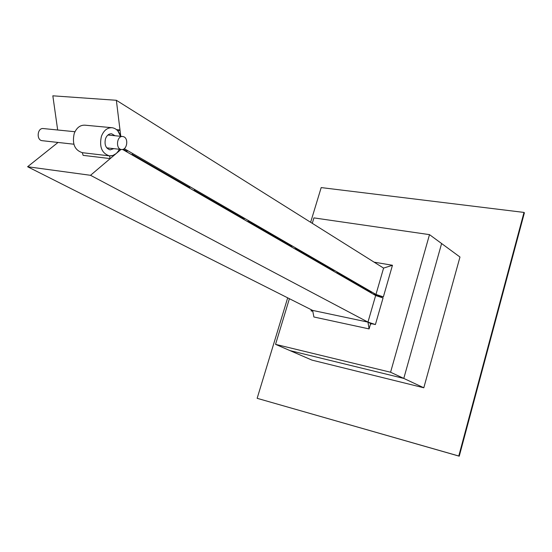 <?xml version="1.0" encoding="UTF-8"?>
<svg xmlns="http://www.w3.org/2000/svg" width="552" height="552" viewBox="0 0 552 552"><rect width="100%" height="100%" fill="white"/><g stroke="black" fill="none" stroke-linecap="round" stroke-linejoin="round"><path stroke-width="0.83" d="M312.784 311.259L311.059 310.893L312.618 310.403L367.963 322.113L370.654 323.534L369.102 328.916L367.963 322.113L375.65 295.52L383.053 297.97L375.408 324.541L367.963 322.113L370.654 323.534L375.408 324.541M311.39 309.789L311.059 310.893M121.012 149.447L90.521 175.301L27.6 166.738L312.618 310.403L313.888 316.986L369.102 328.916M119.384 149.268C116.886 153.939 113.553 156.133 109.379 155.864C101.809 153.311 99.153 146.797 101.409 136.33C103.741 130.438 107.302 127.567 112.097 127.719C116.196 128.381 119.025 131.238 120.591 136.296L117.942 131.059L119.998 129.975L120.778 136.316L116.355 100.285L383.578 268.099L375.967 294.444L383.364 296.886L378.61 295.975L375.967 294.444M116.541 129.651L119.998 129.975M190.005 186.735L189.557 188.108L189.239 187.349L190.005 186.735L194.456 189.315L194.014 190.681L189.557 188.108M292.008 245.819L291.635 247.027L291.311 246.337L292.008 245.819L295.43 247.8L295.065 249.007L291.635 247.027M371.537 291.877L371.22 292.967L370.896 292.325L371.537 291.877L374.242 293.443L373.932 294.526L371.22 292.967M334.091 270.19L333.746 271.336L333.422 270.673L334.091 270.19L337.127 271.95L336.789 273.088L333.746 271.336M244.37 218.226L243.963 219.517L243.646 218.792L244.37 218.226L248.262 220.476L247.855 221.759L243.963 219.517M127.36 150.461L126.863 151.924L126.56 151.131L127.36 150.461L132.514 153.442L132.025 154.898L126.863 151.924M109.379 155.864L82.296 152.676L83.138 155.36L110.214 158.603L109.448 155.871L112.856 155.498L116.03 153.67L110.214 158.603M383.364 296.886L392.465 265.27L374.125 262.159M392.465 265.27L383.578 268.099M27.6 166.738L58.036 142.45M377.451 296.113L374.042 294.147L377.451 296.113M370.896 292.325L336.906 272.688L370.896 292.325M333.422 270.673L295.189 248.579L333.422 270.673M291.311 246.337L248 221.304L291.311 246.337M243.646 218.792L194.166 190.198L243.646 218.792M189.239 187.349L132.197 154.387L189.239 187.349M126.56 151.131L123.282 149.233L126.56 151.131M122.578 149.447L375.65 295.52M371.096 323.769L90.521 175.301M379.045 296.224L124.262 148.66M57.67 129.996L52.833 95.813L116.355 100.285M371.137 323.638L370.978 324.183L370.502 324.079M379.086 296.065L378.934 296.603M423.805 387.78L403.788 378.417L290 350.61L311.983 360.118L423.805 387.78L459.975 257.025L441.607 243.529L403.788 378.417L290 350.61L275.545 344.351L390.574 372.234L429.497 234.635L313.929 217.888L312.28 223.325M429.497 234.635L441.607 243.529L403.788 378.417L390.574 372.234M289.4 298.701L275.545 344.351M113.809 148.647L110.083 149.854C105.742 148.398 104.218 144.679 105.508 138.697C106.84 135.323 108.882 133.681 111.635 133.77L115.009 135.737M82.296 152.676C74.679 150.158 71.981 143.782 74.203 133.556C76.514 127.809 80.081 125.007 84.891 125.173L111.939 127.705M287.682 297.838L257.149 398.316L458.781 456.007L524 212.423L321.188 187.583L310.638 222.297M524 212.423L524.4 212.796L459.25 456.187L257.149 398.316M458.781 456.007L459.25 456.187M123.482 136.682L122.73 136.51C116.727 135.523 115.409 149.116 121.468 149.495C127.036 150.482 128.961 138.214 123.482 136.682M42.283 140.698L42.235 140.691C36.115 140.291 37.274 127.588 43.346 128.561L74.968 131.728M42.235 140.691L73.851 144.21M106.729 147.86L121.468 149.495M107.909 135.026L122.668 136.503"/></g></svg>
